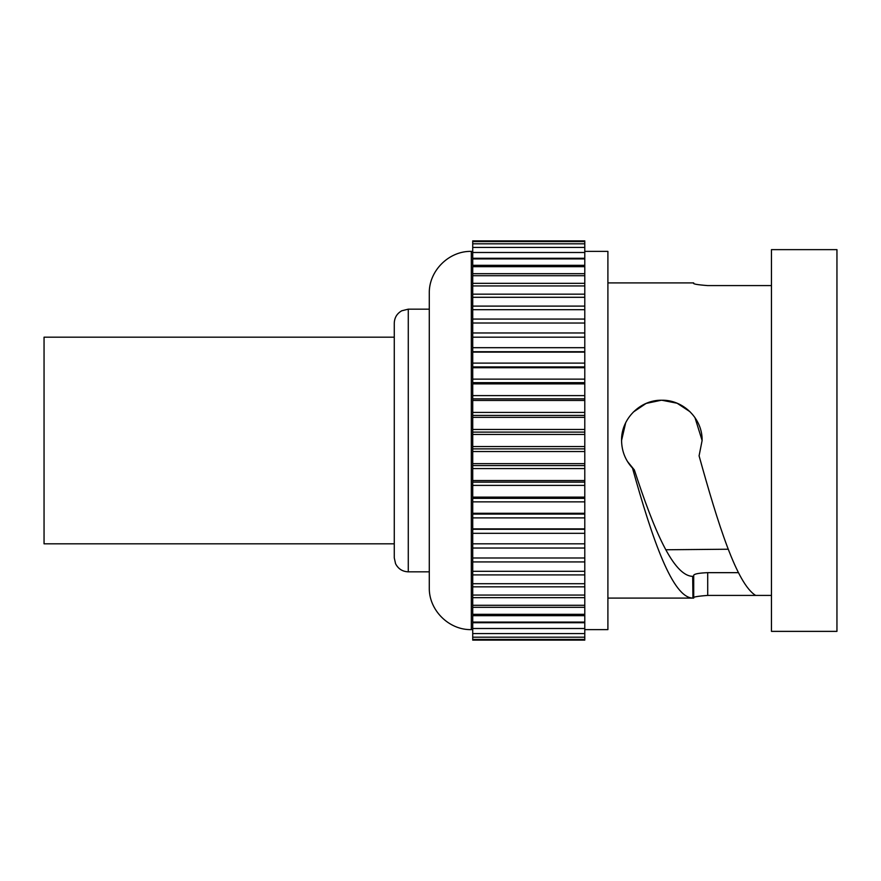 <?xml version="1.0" encoding="UTF-8"?>
<svg xmlns="http://www.w3.org/2000/svg" width="881" height="881" viewBox="0 0 881 881"><rect width="100%" height="100%" fill="white"/><g stroke="black" fill="none" stroke-linecap="round" stroke-linejoin="round"><path stroke-width="1.32" d="M394.27 440.5L394.27 323.173L394.27 557.827L394.27 543.819L44.05 543.819L44.05 337.181L394.27 337.181M728.224 549.226L665.772 549.766M738.476 572.661L707.707 572.661L707.718 595.413C697.113 596.228 692.444 597.087 693.71 597.968L692.94 598.078L692.686 576.35L693.699 576.35L693.699 575.216C694.514 573.861 699.184 573.013 707.707 572.661M692.686 576.35L693.699 576.35L693.71 598.078L692.94 598.078C672.688 598.078 652.667 540.383 632.481 468.064L634.364 469.947C653.812 529.613 673.172 575.888 692.686 576.35M634.364 469.947L627.437 461.446M632.481 468.064C625.367 460.334 621.733 451.149 621.568 440.5L625.675 422.77M633.329 412.055L646.114 403.421L661.323 400.227M661.818 400.227L677.115 403.234L690.043 411.746M694.955 417.583L702.113 440.5L699.085 455.84C718.015 524.118 736.747 583.839 755.634 595.413L707.718 595.413M836.95 440.5L836.95 631.369L771.459 631.369L771.459 249.631L836.95 249.631L836.95 440.5M693.699 576.35L693.699 575.216L693.699 576.35M693.71 283.032L693.71 283.032C692.444 283.913 697.113 284.772 707.718 285.587L771.459 285.587M693.71 282.922L692.94 282.922M621.568 440.5C621.094 418.86 640.234 399.754 661.818 400.227C683.469 399.754 702.586 418.871 702.113 440.5M771.459 595.413L755.634 595.413M584.786 251.382L607.901 251.382L607.901 629.618L584.786 629.618M584.786 241.603L472.723 241.603L472.723 240.876L584.786 240.876L584.786 557.959M584.786 323.041L472.723 323.008L472.723 351.717L584.786 351.717M584.786 543.819L472.723 543.819L472.723 557.992L584.786 557.992L584.786 640.124L472.723 640.124L472.723 557.959M472.723 241.603L472.723 323.041M472.723 351.717L472.723 498.327L584.786 498.327M472.723 382.673L584.786 382.673M472.723 366.914L584.786 366.914M472.723 498.327L472.723 529.283L584.786 529.283M584.786 337.181L472.723 337.181M472.723 432.108L584.786 432.108M472.723 398.884L584.786 398.884M472.723 415.403L584.786 415.403M472.723 465.597L584.786 465.597M472.723 529.283L472.723 543.819M472.723 482.116L584.786 482.116M472.723 514.086L584.786 514.086M472.723 448.892L584.786 448.892M471.324 629.618C448.87 630.201 428.717 610.059 429.289 587.594L429.289 293.406C428.717 270.941 448.87 250.799 471.324 251.382L471.324 629.618L472.723 629.618M394.27 323.173C394.468 317.678 396.957 313.548 401.725 310.795L408.277 309.165L408.277 571.835C402.452 571.593 398.212 568.873 395.558 563.686L394.27 557.827M584.786 622.724L472.723 622.724M584.786 607.317L472.723 607.317M584.786 586.845L472.723 586.845M584.786 574.897L472.723 574.897M584.786 319.076L472.723 319.076M584.786 306.103L472.723 306.103M584.786 497.115L472.723 497.115M584.786 485.398L472.723 485.398M584.786 383.885L472.723 383.885M584.786 367.718L472.723 367.718M584.786 561.924L472.723 561.924M584.786 528.886L472.723 528.886M584.786 347.687L472.723 347.687M584.786 615.687L472.723 615.687M584.786 513.282L472.723 513.282M584.786 501.873L472.723 501.873M584.786 463.637L472.723 463.637M584.786 451.546L472.723 451.546M584.786 434.432L472.723 434.432M584.786 395.602L472.723 395.602M584.786 332.974L472.723 332.974M584.786 265.313L472.723 265.313M584.786 400.47L472.723 400.47M584.786 379.127L472.723 379.127M584.786 258.276L472.723 258.276M584.786 597.67L472.723 597.67M584.786 417.363L472.723 417.363M584.786 468.582L472.723 468.582M584.786 363.115L472.723 363.115M584.786 352.114L472.723 352.114M584.786 548.026L472.723 548.026M584.786 294.155L472.723 294.155M584.786 533.313L472.723 533.313M584.786 480.53L472.723 480.53M584.786 412.418L472.723 412.418M584.786 273.683L472.723 273.683M584.786 517.885L472.723 517.885M584.786 429.454L472.723 429.454M584.786 283.33L472.723 283.33M584.786 446.568L472.723 446.568M607.901 598.1L693.512 598.1M607.901 282.9L693.512 282.9M584.786 614.321L472.723 614.321M584.786 309.683L472.723 309.683M584.786 297.293L472.723 297.293M584.786 247.44L472.723 247.44M584.786 571.317L472.723 571.317M584.786 258.926L472.723 258.926M584.786 252.495L472.723 252.495M584.786 622.074L472.723 622.074M584.786 605.291L472.723 605.291M584.786 633.56L472.723 633.56M584.786 628.505L472.723 628.505M584.786 243.806L472.723 243.806M584.786 285.94L472.723 285.94M584.786 639.397L472.723 639.397M584.786 637.194L472.723 637.194M584.786 595.06L472.723 595.06M584.786 583.707L472.723 583.707M584.786 266.679L472.723 266.679M584.786 275.709L472.723 275.709M408.277 571.835L429.289 571.835M408.277 309.165L429.289 309.165M471.324 251.382L472.723 251.382"/></g></svg>
